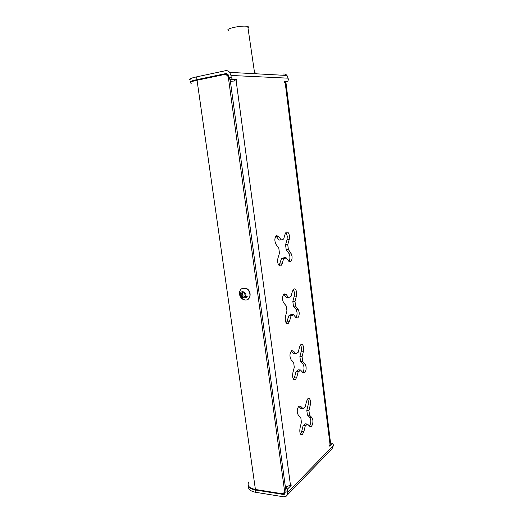 <?xml version="1.0" encoding="UTF-8"?>
<svg xmlns="http://www.w3.org/2000/svg" width="523" height="523" viewBox="0 0 523 523"><rect width="100%" height="100%" fill="white"/><g stroke="black" fill="none" stroke-linecap="round" stroke-linejoin="round"><path stroke-width="0.78" d="M228.826 77.554L228.381 77.535L284.564 491.051L284.917 490.692M228.381 77.535L227.518 75.475L224.818 74.423L197.047 80.241C190.535 81.693 188.646 82.68 191.392 83.209M284.564 491.051L283.623 493.431L282.067 493.705L255.414 489.469C249.085 488.149 246.876 485.638 248.778 481.945M244.947 297.509L247.216 296.495M285.859 81.778L330.569 443.138M284.721 81.784L284.813 82.542M247.163 296.894L246.418 296.887M247.202 296.247L246.189 296.848M226.328 74.501L228.27 74.874M230.172 79.731L285.571 488.443M285.094 492.006L284.264 492.777M307.609 398.938L308.354 401.239L308.152 404.861L306.811 410.392L307.4 415.007L309.747 417.341L310.734 419.91C310.956 422.506 310.512 424.526 309.4 425.977M309.538 415.197L308.949 410.575L310.283 405.031L310.485 401.403C310.054 398.925 309.217 397.99 307.975 398.598L306.57 401.206L305.203 406.789L303 408.646L300.555 406.194L298.973 406.044C296.894 408.927 296.678 411.974 298.332 415.19L300.803 417.596L301.418 422.309L300.012 428.075C299.418 432.802 300.202 434.959 302.353 434.548L303.863 431.723L305.242 425.997L307.426 424.048L309.786 426.35L311.231 426.461C312.532 425.173 313.074 423.055 312.865 420.106L311.878 417.537L309.538 415.197L307.4 415.007M285.839 232.578L287.277 236.108L287.049 239.711L285.565 244.744L286.199 249.713L288.761 253.152L289.84 256.218C290.062 258.44 289.742 260.153 288.866 261.363M288.382 249.602L287.748 244.627L289.226 239.58L289.448 235.978C288.886 232.918 287.846 231.63 286.349 232.12L285.153 233.984L283.649 239.05L281.224 239.939L278.55 236.324L276.425 235.598C274.47 237.952 274.359 240.907 276.079 244.476L278.792 248.065L279.452 253.152L277.896 258.395C277.275 263.429 278.256 265.932 280.838 265.893L282.119 263.867L283.643 258.656L286.042 257.662L288.624 261.082L290.566 261.696C291.762 260.709 292.246 258.846 292.011 256.12L290.938 253.054L288.382 249.602L286.199 249.713M293.292 289.422L294.475 292.52L294.259 296.129L292.821 301.34L293.442 306.184L295.933 309.243L296.979 312.133C297.201 314.48 296.835 316.297 295.881 317.579M295.613 306.184L294.992 301.326L296.417 296.11L296.639 292.494C296.116 289.637 295.155 288.487 293.743 289.029L292.475 291.128L291.017 296.378L288.67 297.6L286.074 294.397L284.139 293.9C282.139 296.423 281.989 299.404 283.688 302.85L286.316 306.027L286.964 310.982L285.453 316.408C284.839 321.338 285.754 323.711 288.193 323.528L289.552 321.24L291.023 315.853L293.344 314.519L295.855 317.553L297.626 317.964C298.855 316.879 299.365 314.938 299.136 312.139L298.09 309.243L295.613 306.184L293.442 306.184M300.548 344.86L301.496 347.547L301.287 351.162L299.901 356.542L300.509 361.269L302.922 363.956L303.941 366.682C304.164 369.146 303.758 371.062 302.725 372.428M302.66 361.36L302.059 356.627L303.438 351.24L303.647 347.618C303.17 344.958 302.274 343.918 300.947 344.5L299.607 346.847L298.202 352.273L295.926 353.823L293.41 351.005L291.651 350.691C289.605 353.398 289.428 356.405 291.102 359.732L293.651 362.517L294.279 367.349L292.828 372.951C292.22 377.776 293.063 380.038 295.358 379.724L296.796 377.175L298.221 371.618L300.47 369.964L302.909 372.624L304.51 372.873C305.778 371.683 306.301 369.656 306.079 366.786L305.066 364.054L302.66 361.36L300.509 361.269M286.924 495.399L332.027 448.852L333.36 445.576L333.184 444.164L332.484 443.347L330.856 443.171M329.823 442.863L330.294 444.302L329.568 445.099L329.699 446.171L332.419 443.406M285.78 81.791L287.774 81.411L284.447 81.281L284.604 82.536L285.538 82.863M287.774 81.411L288.31 79.829L288.108 78.169L230.944 75.456L229.662 72.357C228.492 70.978 227.1 70.428 225.498 70.716L196.596 76.861L196.988 79.64C191.562 80.83 189.319 81.738 190.261 82.379M231.205 77.365L232.421 79.254L230.081 79.731L228.865 77.849L231.205 77.365L230.944 75.456M230.388 81.313L236.886 80.83L236.697 79.418L232.421 79.254M285.159 492.476L283.244 494.431L284.44 494.222L285.153 492.411L284.937 490.829L285.499 488.515L287.735 488.861L291.154 485.383L290.997 484.206L290.409 484.801C289.265 485.841 287.565 486.442 285.323 486.599M287.735 488.861L287.173 491.182L284.937 490.829M283.244 494.431L255.518 490.012L255.845 492.326L283.564 496.798L285.996 496.36C287.101 495.588 287.565 494.392 287.389 492.764L287.173 491.182M298.672 406.299L300.836 408.463L303 408.646M307.426 424.048L305.275 423.839L303.085 425.787L301.699 431.495L300.496 434.038M278.55 236.324L276.334 236.455L279.021 240.064L281.224 239.939M283.643 258.656L281.439 258.748L279.066 265.599M286.042 257.662L283.845 257.754L282.27 258.715M286.074 294.397L283.871 294.423L286.48 297.62L288.67 297.6M293.344 314.519L291.167 314.506L288.84 315.84L286.375 323.175M291.291 351.005L293.749 353.738L295.926 353.823M300.47 369.964L298.306 369.853L296.051 371.5L294.619 377.05L293.514 379.306M287.8 486.187L285.499 488.515M230.081 79.731L234.369 79.888L234.5 80.849M228.865 77.849L227.95 74.384L225.884 73.573L196.988 79.64M284.505 81.778L285.63 81.823M255.845 492.326C250.589 491.313 248.131 489.312 248.484 486.325M248.092 484.847C248.327 487.429 250.805 489.149 255.518 490.012M283.211 74.031C284.682 73.782 285.944 74.266 286.99 75.469L288.108 78.169M190.915 79.947C188.143 79.378 190.032 78.345 196.596 76.861M255.688 73.769L255.577 72.939C256.492 73.102 256.584 73.383 255.845 73.776M302.059 356.627L299.901 356.542M298.221 371.618L296.051 371.5M294.992 301.326L292.821 301.34M291.023 315.853L288.84 315.84M287.748 244.627L285.565 244.744M283.649 239.05L282.518 239.116M308.949 410.575L306.811 410.392M305.242 425.997L303.085 425.787M234.369 79.888L236.697 79.418M289.938 485.2L291.154 485.383M245.66 297.548L245.156 297.319M245.725 297.103L246.405 297.371M228.701 30.406C223.805 29.092 241.149 25.176 246.98 26.32L247.778 26.51C248.634 26.81 248.693 27.216 247.961 27.732M242.62 297.097L243.731 297.247L245.209 295.743L244.587 293.318L242.495 292.409L241.025 293.919L241.639 296.338L242.62 297.097M242.862 296.711L243.731 297.247L245.209 295.743L244.587 293.318L242.495 292.409L241.025 293.919L241.639 296.338L242.862 296.711M239.711 292.821C239.782 295.92 241.129 298.156 243.751 299.535L244.215 299.712C250.589 302.183 252.629 290.847 246.196 288.382L242.326 288.395M239.534 292.037C239.194 295.482 240.508 298.025 243.47 299.666L243.934 299.842C246.928 300.562 248.902 299.391 249.857 296.351C250.295 292.815 248.981 290.2 245.921 288.513L245.732 288.435C242.613 287.565 240.554 288.709 239.567 291.873M240.403 293.651C239.449 297.365 245.124 299.856 245.836 296.018C246.797 292.279 241.083 289.807 240.403 293.651M245.764 296.273L246.392 296.123L245.758 296.299M245.333 297.116L246.451 296.874L245.398 297.025M247.183 296.247L246.451 296.874M245.535 296.809L246.627 296.77M243.077 292.56L242.332 293.325L242.947 295.737L244.601 296.456M242.947 295.737L241.639 296.338M242.332 293.325L241.025 293.919M255.414 489.469L197.047 80.241M310.283 405.031L308.152 404.861M289.226 239.58L287.049 239.711M296.417 296.11L294.259 296.129M303.438 351.24L301.287 351.162M330.039 444.622L285.179 82.556M236.154 80.803L290.409 484.801M333.36 445.576L287.389 492.764M225.884 73.573L226.871 73.625M305.066 364.054L302.922 363.956M293.41 351.005L291.363 350.926M296.796 377.175L294.619 377.05M298.09 309.243L295.933 309.243M289.552 321.24L287.356 321.22M290.938 253.054L288.761 253.152M282.119 263.867L279.91 263.952M311.878 417.537L309.747 417.341M300.555 406.194L298.947 406.064M303.863 431.723L301.699 431.495M227.518 75.475L228.518 75.528M311.231 426.461L309.747 426.31M290.566 261.696L289.369 261.742M297.626 317.964L296.293 317.958M304.51 372.873L303.085 372.794M284.924 493.725L284.44 494.222M229.662 72.357L286.99 75.469M295.358 379.724L293.815 379.633M299.293 371.173L297.129 371.055M288.193 323.528L286.748 323.508M292.37 315.421L290.193 315.408M280.838 265.893L279.537 265.946M285.277 258.29L283.08 258.382M302.353 434.548L300.758 434.378M306.053 425.585L303.896 425.376M285.506 82.582L330.294 444.302M330.431 443.118L332.484 443.347M247.778 26.51L254.564 72.834"/></g></svg>
